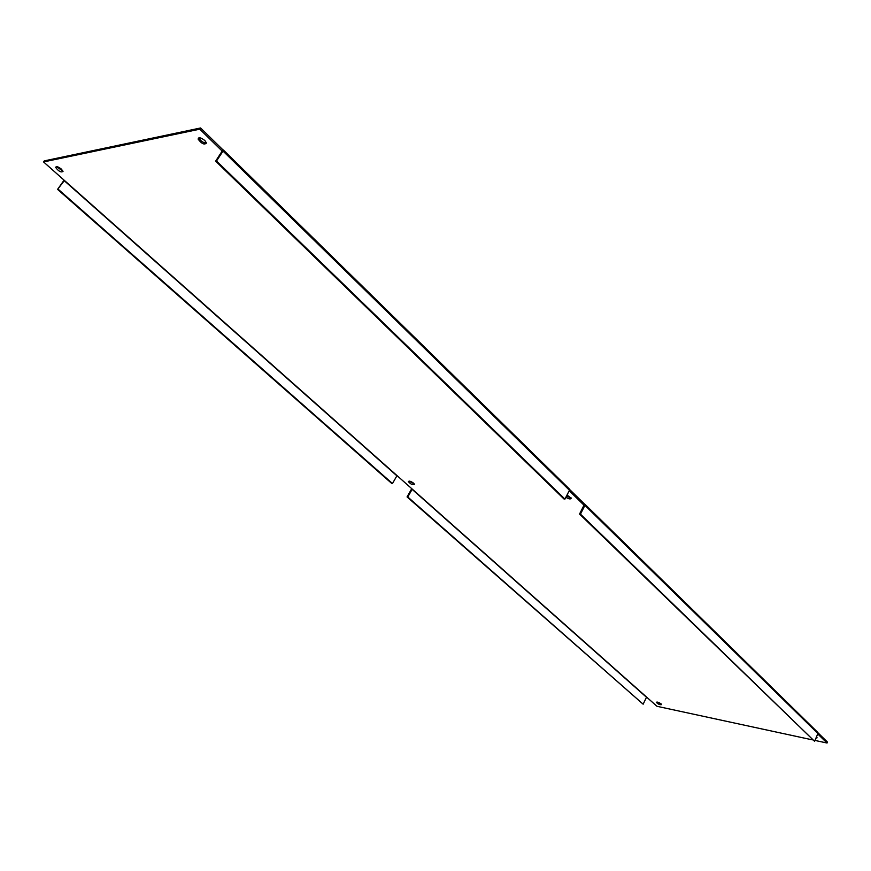 <?xml version="1.0" encoding="UTF-8"?>
<svg xmlns="http://www.w3.org/2000/svg" width="871" height="871" viewBox="0 0 871 871"><rect width="100%" height="100%" fill="white"/><g stroke="black" fill="none" stroke-linecap="round" stroke-linejoin="round"><path stroke-width="1.31" d="M566.4 496.22L571.071 497.864M566.999 495.044L571.191 498.168C570.755 499.399 568.97 499.105 565.856 497.287M409.076 481.075L414.302 483.96M413.616 483.187L414.476 484.341C412.821 485.191 410.785 484.287 408.379 481.641C409 480.65 410.742 481.162 413.616 483.187M198.904 137.792L198.926 137.912C200.602 141.058 203.128 142.79 206.481 143.094M204.848 140.547L206.46 142.975C204.435 145.119 201.647 143.835 198.12 139.11C198.642 136.997 200.885 137.466 204.848 140.547M56.484 166.601L62.995 171.195M61.318 169.05L63.039 171.369C61.177 172.719 58.727 171.424 55.7 167.493C56.082 166.002 57.965 166.524 61.318 169.05M816.432 736.975L817.096 737.802L815.92 738.194M657.039 702.026L661.307 704.062M661.176 703.942L661.666 704.585C660.131 705.053 658.334 704.312 656.288 702.353C657.05 701.732 658.683 702.266 661.176 703.942M200.602 127.972L222.943 149.856L222.149 151.064L199.786 129.18L200.602 127.972L44.301 160.874L43.55 161.93L64.443 180.471L57.573 189.377L391.754 483.459L392.473 483.525L397.024 475.599L412.255 489.121L407.78 496.993L407.062 496.927L411.743 488.664M412.255 489.121L646.598 697.083L643.146 704.193L407.78 496.993M58.215 189.268L392.473 483.525M407.062 496.927L643.146 704.193M64.084 180.155L57.573 189.377M569.634 489.502L584.463 504.026L583.918 505.104L569.22 490.721M564.941 499.083L216.509 160.993L215.638 161.146L564.016 498.996L564.941 499.083L569.46 490.253L569.035 488.914M584.005 505.18L579.542 514.042L580.456 514.14L584.898 505.365L817.902 733.491L817.717 732.348M584.463 504.026L584.898 505.365M43.55 161.93L199.786 129.18M64.443 180.471L397.024 475.599M646.598 697.083L656.974 706.294L812.393 739.86M817.978 732.805L827.45 742.081L827.047 743.028L814.973 740.426M827.047 743.028L817.727 733.905M216.509 160.993L223.03 151.075L222.943 149.856L215.638 161.146M579.542 514.042L814.592 741.319L580.456 514.14M814.592 741.319L817.902 733.491M222.943 149.856L222.214 151.129M64.214 180.656L396.817 475.751M412.059 489.262L646.413 697.192M223.03 151.075L569.46 490.253M198.12 139.11L198.926 137.912M55.7 167.493L56.31 166.611M223.324 149.954L569.482 489.121M584.909 504.244L817.782 732.424"/></g></svg>
